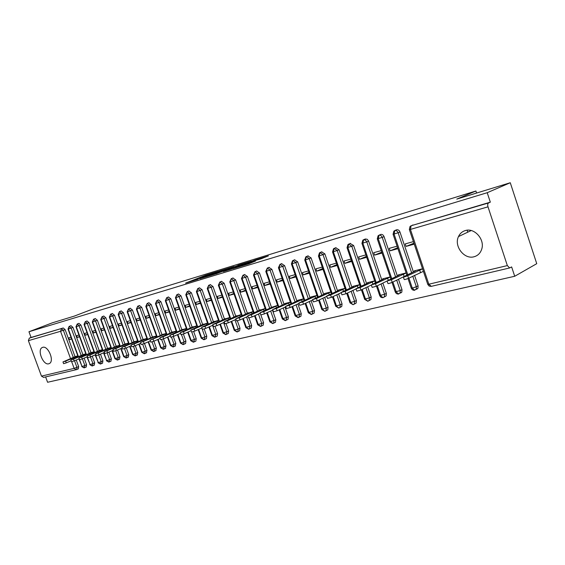 <?xml version="1.0" encoding="UTF-8"?>
<svg xmlns="http://www.w3.org/2000/svg" width="565" height="565" viewBox="0 0 565 565"><rect width="100%" height="100%" fill="white"/><g stroke="black" fill="none" stroke-linecap="round" stroke-linejoin="round"><path stroke-width="0.85" d="M218.238 271.348L205.42 275.31L185.603 283.107L198.174 279.258L195.723 279.788L197.065 279.216L218.238 271.348M474.056 256.757C464.218 259.738 453.716 246.036 458.483 236.58C459.917 233.493 462.205 231.481 465.355 230.548C474.388 227.526 484.989 239.391 481.754 249.038C480.462 253.106 477.898 255.677 474.056 256.757M48.767 363.789C43.314 365.611 36.916 350.046 42.107 347.588L42.707 347.334C48.081 345.356 54.621 360.915 49.501 363.486L48.767 363.789M260.861 258.904L268.375 255.91L255.062 259.992L233.041 268.65L248.988 263.742L255.62 260.988L237.349 267.097L251.178 261.574L260.861 258.904M28.963 331.747L487.214 192.707L510.273 182.735L456.795 199.099L475.907 191.012L93.726 308.66L74.312 316.103L52.34 322.82L28.963 331.747L31.068 337.453L29.324 338.124L63.252 327.968L31.068 337.453M234.072 266.525L219.601 270.96L199.756 278.792L214.629 274.216L234.072 266.525M238.077 265.204L251.312 261.192L231.488 269.074L223.373 271.596L232.137 268.1L228.133 269.272L215.879 273.898L238.126 265.352M413.94 243.197L406.087 246.404L414.258 244.144M397.612 247.731L390.104 250.832L397.93 248.664M381.77 252.138L374.581 255.126L382.081 253.049M366.374 256.411L359.502 259.3L366.685 257.315M351.423 260.564L344.841 263.361L351.727 261.454M336.888 264.604L330.589 267.302L337.185 265.479M322.749 268.523L316.725 271.144L323.046 269.392M476.577 193.046L475.907 191.012M43.604 377.392L41.471 376.12L28.391 340.667L29.324 338.124M487.214 192.707L490.328 202.157L488.591 202.934C487.659 203.57 487.461 204.869 487.998 206.832L507.349 265.592L509.644 267.958L511.636 266.92L514.715 276.264L47.587 382.265L45.617 376.919M510.273 182.735L536.75 263.678L514.715 276.264M467.764 232.173L467.114 230.216M77.808 355.837L75.59 356.515M71.557 338.732L69.403 339.6L68.775 337.877L71.013 337.249M69.403 339.6L71.649 338.979M490.328 202.157L411.129 225.739L488.591 202.934M412.443 225.167L412.923 224.962M63.252 327.968L65.137 329.621L75.081 356.812M76.254 360.025L78.676 366.643L78.224 368.896M396.185 229.955L396.63 229.757C398.127 229.56 399.229 230.294 399.942 231.968L413.403 271.927M414.541 275.31L418.086 285.834L417.959 288.228L416.688 289.259M422.535 268.785L414.329 270.861L414.498 271.384M406.087 246.404L405.246 243.896L413.403 241.615M380.393 234.602L380.817 234.419C382.265 234.228 383.345 234.955 384.045 236.608L397.35 275.939M398.473 279.244L401.99 289.661L401.821 292.126L400.656 293.03M406.122 272.93L398.254 274.922L398.417 275.416M390.104 250.832L389.271 248.36L397.089 246.178M365.054 239.115L367.052 239.186L368.493 240.803L381.763 279.837M382.858 283.072L386.361 293.383L386.149 295.905L384.483 296.745M390.182 276.956L382.639 278.863L382.802 279.336M374.581 255.126L373.755 252.689L381.248 250.599M350.152 243.501L353.612 245.485L366.614 283.63M367.695 286.787L371.17 296.999L370.93 299.556L369.425 300.305M374.701 280.869L367.469 282.691L367.624 283.143M359.502 259.3L358.683 256.906L365.866 254.9M335.666 247.767L339.035 249.737L351.889 287.317M352.948 290.41L356.409 300.516L356.141 303.094L354.785 303.772M359.651 284.668L352.73 286.413L352.878 286.851M344.841 263.361L344.036 260.995L350.914 259.074M321.577 251.912L324.861 253.869L337.573 290.904M338.612 293.927L342.051 303.935L341.754 306.534L340.533 307.134M345.031 288.362L338.393 290.036L338.534 290.452M330.589 267.302L329.791 264.971L336.38 263.135M307.876 255.945L311.075 257.887L323.646 294.393M324.67 297.352L328.081 307.261L327.771 309.867L326.655 310.411M330.808 291.95L324.444 293.56L324.578 293.955M316.725 271.144L315.934 268.841L322.255 267.076M294.535 259.872L297.656 261.8L310.093 297.79M311.096 300.693L314.486 310.503L314.161 313.102L313.144 313.596M316.972 295.446L310.87 296.985L311.004 297.367M308.504 270.918L302.445 272.613L303.228 274.88L309.295 273.199M281.547 263.693L284.591 265.614L296.9 301.096M297.889 303.942L301.251 313.653L300.919 316.252L299.987 316.697M303.504 298.843L297.656 300.319L297.783 300.686M295.128 274.654L289.322 276.278L290.099 278.51L295.912 276.906M268.905 267.422L271.878 269.321L284.047 304.316M285.021 307.113L288.362 316.718L288.023 319.31L287.168 319.712M290.396 302.155L284.788 303.575L284.908 303.921M282.112 278.291L276.539 279.845L277.309 282.055L282.881 280.508M256.581 271.045L259.483 272.937L271.532 307.459M272.485 310.199L275.805 319.712L275.459 322.29L274.682 322.657M277.627 305.382L272.372 307.07M269.427 281.836L264.088 283.326L264.844 285.502L270.19 284.026M244.574 274.583L247.413 276.454L259.328 310.517M260.917 315.044L263.565 322.622L263.219 325.193L262.499 325.525M265.19 308.518L260.154 310.143M257.075 285.283L251.955 286.716L252.703 288.863L257.831 287.444M232.872 278.029L235.64 279.887L247.442 313.504M249.017 318.01L251.637 325.461L251.291 328.011L250.627 328.322M253.071 311.583L248.24 313.137M245.033 288.644L240.125 290.014L240.867 292.14L245.782 290.777M221.452 281.391L224.164 283.235L235.838 316.414M237.413 320.863L240.005 328.237L239.652 330.765L239.044 331.048M241.255 314.564L236.622 316.061M233.296 291.921L228.592 293.242L229.326 295.333L234.037 294.033M210.314 284.668L212.97 286.497L224.531 319.253M226.078 323.646L228.656 330.935L228.309 333.449L227.737 333.71M229.729 317.474L225.294 318.914M221.854 295.121L217.341 296.378L218.069 298.447L222.582 297.197M199.452 287.868L202.051 289.69L213.492 322.022M215.018 326.344L217.582 333.576L217.235 336.069L216.706 336.309M218.493 320.313L214.234 321.69M210.689 298.242L206.366 299.45L207.087 301.491L211.416 300.29M188.844 290.989L191.387 292.797L202.715 324.727M204.226 328.978L206.769 336.147L206.43 338.619L205.943 338.845M207.517 323.081L203.442 324.409M199.798 301.279L195.652 302.437L196.366 304.457L200.511 303.313M178.491 294.04L180.977 295.834L192.199 327.368M193.682 331.549L196.21 338.661L195.878 341.112L195.426 341.317M196.811 325.786L192.905 327.057M189.162 304.253L185.193 305.361L185.899 307.353L189.875 306.251M168.377 297.021L170.814 298.793L181.923 329.953M183.385 334.049L185.906 341.112L185.581 343.541L185.151 343.739M186.358 328.427L182.622 329.649M178.78 307.148L174.981 308.215L175.68 310.185L179.486 309.133M158.497 299.93L160.891 301.689L171.887 332.474M173.328 336.493L175.835 343.513L175.115 346.098M176.153 331.005L172.565 332.178M168.645 309.98L165.001 311.004L165.693 312.946L169.345 311.937M148.842 302.769L151.187 304.521L162.084 334.932M163.49 338.873L165.997 345.858L165.305 348.407M166.181 333.52L162.663 334.409L150.071 340.187L166.23 333.668M158.744 312.749L155.255 313.723L155.94 315.644L159.436 314.684M139.407 305.552L141.702 307.282L152.501 337.347M153.885 341.196L156.378 348.146L155.721 350.66M156.434 335.984L153.066 336.832L140.459 342.588L156.484 336.133M149.068 315.454L145.721 316.386L146.406 318.286L149.753 317.361M130.183 308.271L132.436 309.987L143.129 339.699M144.485 343.471L146.971 350.385L146.342 352.871M146.907 338.386L143.75 339.403M139.612 318.095L136.405 318.985L137.083 320.871L140.29 319.981M121.157 310.927L123.375 312.636L133.962 342.002M135.296 345.695L137.775 352.574L137.175 355.025M137.592 340.737L134.569 341.698M130.367 320.673L127.302 321.534L127.972 323.392L131.038 322.544M112.336 313.526L114.504 315.221L124.999 344.255M126.306 347.871L128.778 354.714L128.206 357.137M128.488 343.04L125.592 343.951M121.327 323.201L118.389 324.02L119.053 325.857L121.991 325.045M103.699 316.068L105.832 317.749L116.228 346.458M117.513 350.003L119.978 356.812L119.434 359.206M119.582 345.293L116.807 346.154M112.477 325.673L109.674 326.457L110.33 328.272L113.141 327.495M95.252 318.554L97.342 320.221L107.647 348.619M108.911 352.087L111.369 358.86L110.839 361.226M110.867 347.489L108.212 348.315M103.826 328.088L101.142 328.837L101.799 330.638L104.483 329.889M86.982 320.991L89.037 322.65L99.249 350.731M100.485 354.135L102.936 360.873L102.434 363.203M102.336 349.643L99.793 350.427M95.365 330.454L92.794 331.168L93.444 332.947L96.008 332.234M78.881 323.378L80.901 325.016L91.022 352.8M92.236 356.134L94.68 362.836L94.2 365.138M93.988 351.755L91.558 352.496M87.074 332.764L84.623 333.449L85.258 335.214L87.716 334.529M70.95 325.715L72.934 327.34L82.97 354.827M84.164 358.097L86.593 364.764L86.134 367.038M85.816 353.817L83.493 354.523M78.959 335.031L76.614 335.688L77.25 337.432L79.601 336.782M84.573 367.723L86.163 367.031M79.601 359.799L82.045 366.494L84.418 367.787L84.849 365.513L86.593 364.764M71.063 325.666L69.29 326.365L68.358 329.028L78.471 356.72M77.25 337.432L79.503 336.521M85.258 335.214L87.617 334.261M93.444 332.947L95.909 331.952M101.799 330.638L104.377 329.586M110.33 328.272L113.028 327.177M119.053 325.857L121.871 324.706M127.972 323.392L130.911 322.184M137.083 320.871L140.155 319.606M146.406 318.286L149.612 316.965M155.94 315.644L159.288 314.267M165.693 312.946L169.189 311.499M175.68 310.185L179.324 308.667M185.899 307.353L189.699 305.771M196.366 304.457L200.335 302.798M207.087 301.491L211.225 299.754M218.069 298.447L222.384 296.632M229.326 295.333L233.825 293.433M240.867 292.14L245.556 290.149M252.703 288.863L257.591 286.78M264.844 285.502L269.943 283.319M277.309 282.055L282.62 279.767M290.099 278.51L295.636 276.115M303.228 274.88L309.006 272.365M92.639 365.823L94.235 365.131M87.25 356.79L90.096 364.587L92.483 365.894L92.928 363.592L94.68 362.836M79.001 323.328L77.214 324.028L76.282 326.718L86.494 354.714M100.881 363.888L102.47 363.196M95.45 354.771L98.317 362.638L100.711 363.959L101.177 361.635L102.936 360.873M87.102 320.941L85.315 321.647L84.383 324.359L94.687 352.666M109.292 361.911L110.881 361.219M103.826 352.708L106.707 360.647L109.116 361.988L109.603 359.63L111.369 358.86M95.379 318.505L93.585 319.211L92.653 321.951L103.049 350.568M117.894 359.891L119.476 359.192M112.386 350.597L115.288 358.613L117.704 359.969L118.212 357.589L119.978 356.812M103.833 316.019L102.032 316.725L101.1 319.493L111.595 348.436M126.673 357.822L128.255 357.129M121.129 348.45L124.053 356.529L126.482 357.906L127.005 355.498L128.778 354.714M112.47 313.469L110.669 314.182L109.737 316.979L120.331 346.253M135.657 355.71L137.224 355.018M130.063 346.246L133.008 354.403L135.452 355.802L135.996 353.358L137.775 352.574M121.298 310.87L119.49 311.583L118.565 314.408L129.258 344.021M139.202 344L142.168 352.235L144.619 353.648L145.191 351.176L146.971 350.385M130.331 308.207L128.516 308.928L127.591 311.781L138.39 341.74M148.546 341.705L151.533 350.01L153.998 351.444L154.591 348.937L156.378 348.146M139.562 305.488L137.74 306.209L136.822 309.09L147.719 339.41M158.101 339.353L161.11 347.736L163.589 349.191L164.203 346.656L165.997 345.858M149.005 302.706L147.183 303.433L146.264 306.343L157.268 337.023M167.883 336.952L170.913 345.413L173.399 346.889L174.041 344.318L175.835 343.513M158.666 299.86L156.837 300.594L155.926 303.525L167.035 334.586M177.89 334.494L180.941 343.033L183.441 344.53L184.105 341.924L185.906 341.112M168.554 296.95L166.717 297.684L165.813 300.651L177.036 332.086M188.138 331.98L191.21 340.596L193.717 342.122L194.416 339.473L196.21 338.661M178.674 293.97L176.838 294.704L175.934 297.699L187.269 329.536M198.633 329.402L201.726 338.103L204.24 339.65L204.968 336.966L206.769 336.147M189.035 290.919L187.199 291.653L186.302 294.683L197.75 326.916M209.382 326.768L212.489 335.546L215.018 337.114L215.774 334.395L217.582 333.576M199.65 287.79L197.814 288.531L196.917 291.589L208.485 324.239M220.392 324.063L223.528 332.933L226.064 334.522L226.501 334.282L226.847 331.768L228.656 330.935M210.526 284.583L208.683 285.332L207.793 288.425L219.481 321.499M231.678 321.301L234.828 330.25L237.378 331.867L237.851 331.606L238.197 329.07L240.005 328.237M221.678 281.299L219.827 282.048L218.945 285.177L230.76 318.688M243.247 318.469L246.425 327.495L248.981 329.141L249.483 328.858L249.829 326.302L251.637 325.461M233.098 277.938L231.255 278.686L230.379 281.85L242.314 315.807M255.112 315.56L258.311 324.677L260.875 326.344L261.411 326.04L261.757 323.47L263.565 322.622M244.822 274.484L242.971 275.24L242.103 278.432L254.165 312.855M267.287 312.586L270.501 321.789L273.079 323.484L273.651 323.145L273.997 320.56L275.805 319.712M256.842 270.939L254.992 271.701L254.13 274.929L266.327 309.825M279.781 309.528L283.016 318.815L285.593 320.539L286.215 320.171L286.554 317.572L288.362 316.718M269.173 267.309L267.323 268.071L266.475 271.334L278.799 306.724M292.606 306.399L295.855 315.771L298.447 317.523L299.118 317.113L299.45 314.514L301.251 313.653M281.836 263.58L279.986 264.342L279.145 267.648L291.611 303.532M305.771 303.186L309.048 312.643L311.64 314.423L312.36 313.971L312.685 311.364L314.486 310.503M294.838 259.752L292.988 260.514L292.162 263.855L304.761 300.262M319.303 299.888L322.594 309.429L324.861 311.35L325.977 310.743L326.28 308.137L328.081 307.261M308.193 255.811L306.35 256.581L305.531 259.964L318.272 296.9M333.209 296.498L336.514 306.124L338.788 308.08L339.968 307.409L340.257 304.81L342.051 303.935M321.916 251.771L320.072 252.541L319.267 255.966L332.156 293.454M347.503 293.016L350.83 302.727L353.104 304.719L354.354 303.984L354.622 301.399L356.409 300.516M336.02 247.618L334.183 248.388L333.392 251.849L346.437 289.909M362.2 289.442L365.541 299.238L367.829 301.258L369.15 300.446L369.39 297.889L371.17 296.999M350.526 243.338L348.697 244.115L347.92 247.618L361.113 286.264M377.328 285.77L380.683 295.643L382.971 297.706L384.377 296.802L384.588 294.28L386.361 293.383M365.456 238.946L363.627 239.722L362.871 243.268L376.219 282.514M392.894 281.991L396.27 291.95L398.558 294.04L400.055 293.03L400.225 290.558L401.99 289.661M380.817 234.419L379.002 235.195L378.26 238.79L391.764 278.658M408.926 278.107L412.309 288.143L414.604 290.276L416.207 289.132L416.334 286.73L418.086 285.834M396.63 229.757L394.822 230.534L394.102 234.171L407.775 274.696M221.346 270.466L202.538 277.825L211.133 274.922L224.03 269.795L221.346 270.466M239.906 265.034L229.27 268.735L239.906 265.034L240.118 265.649M75.788 356.346L62.969 361.939L65.618 361.113L66.26 362.857L63.605 363.683L62.99 361.995M65.618 361.113L77.871 355.999M66.26 362.857L71.155 360.795M77.68 357.052L77.363 356.176M83.691 354.354L70.851 359.969L73.542 359.135L74.185 360.901L71.501 361.734L70.872 360.025M73.542 359.135L85.873 353.98M74.185 360.901L79.206 358.775M85.647 355.067L85.322 354.17M91.756 352.313L78.909 357.963L81.628 357.115L82.278 358.895L79.559 359.743L78.931 358.019M81.628 357.115L94.044 351.91M82.278 358.895L87.427 356.713M93.783 353.04L93.451 352.122M99.998 350.236L87.137 355.908L89.892 355.053L90.548 356.854L87.794 357.702L87.158 355.964M89.892 355.053L102.392 349.806M90.548 356.854L95.831 354.608M102.096 350.978L101.749 350.032M108.416 348.111L95.542 353.81L98.338 352.948L99.002 354.771L96.205 355.625L95.563 353.874M98.338 352.948L110.924 347.645M99.002 354.771L104.419 352.454M110.585 348.866L110.232 347.892M117.012 345.935L104.13 351.663L106.969 350.794L107.633 352.638L104.8 353.499L104.151 351.727M106.969 350.794L119.639 345.448M107.633 352.638L113.198 350.251M119.257 346.712L118.897 345.702M125.797 343.718L112.908 349.467L115.79 348.591L116.461 350.455L113.586 351.331L112.936 349.537M115.79 348.591L128.545 343.195M116.461 350.455L122.167 347.998M128.128 344.509L127.747 343.471M134.781 341.451L121.892 347.228L124.809 346.338L125.487 348.224L122.57 349.106L121.913 347.298M124.809 346.338L137.648 340.893M125.487 348.224L131.348 345.695M137.189 342.256L136.801 341.189M143.962 339.134L131.073 344.933L134.032 344.036L134.717 345.942L131.758 346.839L131.094 345.01M134.032 344.036L146.964 338.541M134.717 345.942L140.734 343.336M146.455 339.953L146.06 338.852M143.468 341.684L144.16 343.612L141.158 344.516L140.494 342.665M144.16 343.612L150.339 340.921M155.933 337.602L155.523 336.465M153.122 339.275L153.821 341.225L150.77 342.136L150.106 340.271M153.821 341.225L160.17 338.456M165.623 335.2L165.206 334.021M172.777 331.853L159.909 337.729L163.003 336.804L163.709 338.781L160.615 339.699L159.937 337.821M163.003 336.804L176.202 331.147M163.709 338.781L170.234 335.921M175.546 332.743L175.115 331.528M182.834 329.317L169.98 335.214L173.123 334.282L173.836 336.281L170.694 337.206L170.016 335.306M173.123 334.282L186.408 328.562M173.836 336.281L180.539 333.329M185.701 330.221L185.256 328.964M193.131 326.718L180.292 332.637L183.484 331.69L184.204 333.717L181.012 334.657L180.327 332.736M183.484 331.69L196.86 325.92M184.204 333.717L191.097 330.673M196.097 327.651L195.638 326.351M203.668 324.056L190.857 330.002L194.099 329.042L194.826 331.09L191.584 332.043L190.892 330.101M194.099 329.042L207.567 323.215M194.826 331.09L201.91 327.947M206.748 325.009L206.267 323.667M214.467 321.33L201.684 327.297L204.975 326.33L205.709 328.406L202.418 329.367L201.719 327.403M204.975 326.33L218.535 320.44M205.709 328.406L212.998 325.15M217.659 322.311L217.165 320.92M225.527 318.54L212.772 324.522L216.127 323.547L216.868 325.645L213.514 326.619L212.814 324.635M216.127 323.547L229.771 317.601M216.868 325.645L224.362 322.283M228.832 319.55L228.324 318.102M236.862 315.673L224.15 321.683L227.561 320.694L228.309 322.82L224.898 323.802L224.192 321.796M227.561 320.694L241.297 314.684M228.309 322.82L236.022 319.345M240.295 316.718L239.765 315.221M248.48 312.742L235.817 318.766L239.285 317.77L240.04 319.924L236.573 320.913L235.859 318.886M239.285 317.77L253.113 311.696M240.04 319.924L247.979 316.322M252.039 313.815L251.496 312.261M260.401 309.733L247.788 315.779L251.312 314.762L252.075 316.944L248.551 317.954L247.83 315.906M251.312 314.762L265.232 308.631M252.075 316.944L260.246 313.222M264.095 310.842L263.53 309.224M272.718 306.915L260.07 312.706L263.657 311.682L264.434 313.893L260.839 314.917L260.112 312.841M263.657 311.682L277.669 305.488M264.434 313.893L272.846 310.037M276.462 307.791L275.875 306.11M285.269 303.758L272.676 309.556L276.334 308.518L277.118 310.764L273.46 311.795L272.726 309.698M276.334 308.518L290.431 302.254M277.118 310.764L285.784 306.76M289.153 304.669L288.546 302.918M298.151 300.516L285.629 306.322L289.351 305.27L290.142 307.544L286.42 308.589L285.678 306.463M289.351 305.27L303.539 298.942M290.142 307.544L299.069 303.391M302.183 301.463L301.548 299.634M311.379 297.19L298.934 302.995L302.727 301.929L303.525 304.238L299.725 305.291L298.984 303.144M302.727 301.929L317 295.537M303.525 304.238L312.728 299.93M315.567 298.172L314.91 296.265M324.967 293.772L312.607 299.577L316.478 298.497L317.283 300.834L313.413 301.908L312.657 299.74M316.478 298.497L330.836 292.034M317.283 300.834L326.768 296.364M329.317 294.789L328.632 292.804M338.929 290.262L326.662 296.06L330.61 294.972L331.429 297.345L327.474 298.426L326.718 296.23M330.61 294.972L345.053 288.44M331.429 297.345L341.204 292.698M343.449 291.321L342.743 289.245M353.28 286.653L353.16 286.307L353.584 286.512L341.119 292.451L345.151 291.342L345.971 293.751L341.945 294.845L341.182 292.628M345.151 291.342L359.679 284.739M345.971 293.751L356.063 288.92L356.826 291.166L360.943 290.05L371.198 285.092M357.984 287.762L357.242 285.586M368.041 282.945L367.921 282.578L368.394 282.775L355.992 288.729L360.11 287.606L374.722 280.932M372.935 284.096L372.166 281.829M383.232 279.131L383.098 278.743L383.635 278.933L371.311 284.901L375.513 283.764L376.354 286.243L372.151 287.373L371.375 285.092M375.513 283.764L390.203 277.02M376.354 286.243L386.905 281.095M388.325 280.339L387.512 277.952M398.862 275.204L398.728 274.802L399.328 274.978L387.074 280.96L391.368 279.809L392.223 282.323C389.455 283.432 388.021 283.814 387.929 283.468L387.145 281.158M391.368 279.809L406.136 272.987M392.223 282.323L404.349 276.384M404.159 276.447L403.318 273.969M414.957 271.158L414.816 270.741L415.48 270.903L403.318 276.899C403.41 277.245 404.879 276.857 407.711 275.727L408.573 278.284C405.741 279.414 404.272 279.802 404.18 279.442L403.389 277.111M407.711 275.727L422.549 268.834M408.573 278.284L423.397 271.348M420.438 272.379L419.597 269.865M41.471 376.12L74.121 368.38L71.698 361.755M70.583 358.697L60.547 331.302L28.391 340.667M65.137 329.621L60.547 331.302L61.486 328.661L63.365 330.313L73.33 357.546M78.443 368.804L76.162 369.75L74.121 368.38L78.676 366.643M487.998 206.832L410.423 229.418L428.835 284.216L507.349 265.592M411.129 225.739L410.423 229.418L409.343 229.538L410.02 226.494L411.129 225.739M409.392 229.687L427.691 284.124L428.835 284.216L431.279 286.356M74.509 360.76L76.932 367.391L76.706 369.559L43.47 377.427M78.923 358.895L82.045 366.494L84.849 365.513L82.412 358.846M69.085 326.457L68.026 329.07L71.162 328.039L81.212 355.562M69.149 326.422L71.162 328.039L72.934 327.34M80.901 325.016L79.121 325.723L89.263 353.542M90.478 356.882L92.928 363.592L90.096 364.587L86.946 356.918M89.037 322.65L87.25 323.349L97.484 351.479M98.72 354.884L101.177 361.635L98.317 362.638L95.132 354.905M97.342 320.221L95.549 320.934L105.874 349.368M107.138 352.835L109.603 359.63L106.707 360.647L103.501 352.85M105.832 317.749L104.031 318.462L114.455 347.221M115.733 350.745L118.212 357.589L115.288 358.613L114.886 358.584L112.047 350.745M114.504 315.221L112.703 315.934L123.219 345.017M124.519 348.605L127.005 355.491L124.053 356.529L123.636 356.508L120.776 348.598M123.375 312.636L121.56 313.356L132.175 342.771M133.495 346.423L135.996 353.358L133.008 354.403L132.584 354.375L129.703 346.402M132.436 309.987L130.621 310.715L141.335 340.469M142.67 344.184L145.191 351.176L142.168 352.235L141.723 352.2L138.828 344.163M141.702 307.282L139.887 308.017L150.7 338.117M152.056 341.889L154.591 348.937L151.533 350.01L151.074 349.982L148.157 341.874M151.187 304.521L149.365 305.248L160.283 335.716M161.654 339.537L164.203 346.656L161.11 347.736L160.637 347.701L157.706 339.53M160.891 301.689L159.062 302.423L170.086 333.258M171.47 337.136L174.041 344.318L170.913 345.413L170.418 345.377L167.473 337.136M170.814 298.793L168.984 299.535L180.115 330.744M181.513 334.664L184.105 341.924L180.941 343.033L180.433 342.997L177.467 334.678M180.977 295.834L179.147 296.576L190.391 328.166M191.796 332.121L194.416 339.473M191.387 292.797L189.55 293.539L200.907 325.525M201.783 328.004L204.961 336.966L201.175 338.061L198.174 329.607M202.051 289.69L200.208 290.438L211.677 322.827M212.567 325.341L215.774 334.395L211.924 335.504L208.902 326.98M212.97 286.497L211.126 287.253L222.709 320.058M223.613 322.622L226.847 331.768L222.928 332.884L219.891 324.289M224.164 283.235L222.32 283.99L234.023 317.226M234.941 319.832L238.197 329.07L234.214 330.193L231.163 321.534M235.64 279.887L233.797 280.65L245.62 314.317M246.552 316.972L249.829 326.302L245.782 327.446L242.71 318.709M247.413 276.454L245.563 277.217L257.513 311.343M258.459 314.041L261.757 323.47L257.64 324.621L254.554 315.814M259.483 272.937L257.64 273.7L269.71 308.285M270.67 311.033L273.997 320.56L269.809 321.725L266.708 312.855M271.878 269.321L270.028 270.091L282.232 305.149M283.206 307.946L286.554 317.572L282.288 318.752L279.174 309.811M284.591 265.614L282.747 266.383L295.085 301.929M296.074 304.789L299.443 314.514L295.099 315.701L291.971 306.689M297.656 261.8L295.813 262.577L308.278 298.631M309.288 301.541L312.685 311.364L308.257 312.572L305.114 303.49M311.075 257.887L309.232 258.664L321.838 295.234M322.862 298.207L326.28 308.13L321.768 309.352L318.618 300.213M324.861 253.869L323.025 254.646L335.765 291.752M336.811 294.782L340.257 304.81L335.652 306.046L332.488 296.837M339.035 249.737L337.199 250.514L350.088 288.171M351.148 291.272L354.615 301.399L349.926 302.649L346.748 293.376M353.612 245.485L351.783 246.262L364.82 284.485M365.901 287.656L369.39 297.889L364.602 299.153L361.416 289.824M368.606 241.107L366.791 241.891L379.977 280.699M381.071 283.941L384.588 294.28M384.045 236.608L382.23 237.392L395.571 276.808M396.694 280.12L400.225 290.558L395.225 291.858L392.025 282.415M399.942 231.968L398.134 232.759L411.631 272.796M412.775 276.193L416.327 286.73L412.309 288.143L411.221 288.044L408.008 278.538M75.943 326.761L79.121 325.723L77.214 324.028L75.943 326.761M84.03 324.402L87.25 323.349L85.315 321.647L84.03 324.402M92.293 322.001L95.549 320.934L93.585 319.211L92.293 322.001M100.725 319.536L104.031 318.462L102.032 316.725L100.725 319.536M109.349 317.022L112.703 315.934L110.669 314.182L109.349 317.022M118.163 314.458L121.56 313.356L119.49 311.583L118.163 314.458M127.174 311.831L130.621 310.715L128.516 308.928L127.174 311.831M139.887 308.01L137.74 306.209L136.391 309.14L139.887 308.017M145.819 306.392L149.365 305.248L147.183 303.433L145.819 306.392M155.46 303.582L159.062 302.423L156.837 300.594L155.46 303.582M165.333 300.7L168.984 299.535L166.717 297.684L165.333 300.7M187.693 332.171L190.68 340.554L194.409 339.473M179.147 296.569L176.838 294.704L175.44 297.755L179.147 296.576M185.786 294.739L189.55 293.539L187.199 291.653L185.786 294.739M196.38 291.653L200.208 290.438L197.814 288.531L196.38 291.653M207.242 288.482L211.126 287.253L208.683 285.332L207.242 288.482M218.365 285.24L222.32 283.99L219.827 282.048L218.365 285.24M233.797 280.643L231.255 278.686L229.778 281.914L233.797 280.65M241.474 278.503L245.563 277.217L242.971 275.24L241.474 278.503M253.48 275L257.64 273.7L254.992 271.701L253.48 275M270.028 270.084L267.323 268.071L265.797 271.412L270.028 270.091M282.747 266.376L279.986 264.342L278.439 267.718L282.747 266.383M291.42 263.933L295.813 262.577L292.988 260.514L292.465 260.79L291.42 263.933M304.754 260.048L309.232 258.664L306.35 256.581L305.778 256.884L304.754 260.048M318.462 256.051L323.025 254.646L320.072 252.541L319.458 252.88L318.462 256.051M332.545 251.941L337.199 250.514L334.183 248.388L333.512 248.762L332.545 251.941M347.037 247.71L351.783 246.262L348.697 244.115L347.962 244.539L347.037 247.71M376.502 286.173L379.694 295.559L384.588 294.273M361.939 243.367L366.791 241.891L365.484 240.118L363.627 239.722L362.815 240.203L361.939 243.367M382.23 237.385C381.53 235.739 380.45 235.005 379.002 235.195L378.105 235.753L377.279 238.889L382.23 237.392M393.078 234.284L398.134 232.759C397.421 231.078 396.319 230.336 394.822 230.534L393.833 231.184L393.078 234.284M207.638 275.056L207.475 274.59M211.282 275.332L211.133 274.922M222.998 270.903L222.794 270.317M231.968 268.884L231.756 268.262M233.514 268.269L233.267 267.563M235.647 267.422L235.428 266.807M244.49 265.218L244.355 264.837M247.88 264.152L247.661 263.523M250.076 263.311L249.878 262.746M360.11 287.606L360.943 290.05M458.483 236.58L471.21 230.541M42.107 347.588L42.778 347.32M427.776 284.407L429.118 286.067L431.137 286.391L509.644 267.958M81.72 366.551L84.1 367.886M78.175 356.84L68.04 329.105M89.764 364.644L92.159 365.993M86.184 354.841L75.957 326.803M84.15 367.872L86.353 366.939M97.971 362.695L100.386 364.058M94.369 352.8L84.044 324.444M92.208 365.986L94.433 365.039M106.354 360.703L108.791 362.087M102.724 350.71L92.307 322.043M100.436 364.051L102.675 363.097M114.921 358.676L117.379 360.067M111.263 348.577L100.747 319.585M108.84 362.073L111.1 361.113M123.671 356.6L126.157 358.012M119.985 346.402L109.37 317.071M117.428 360.06L119.702 359.079M132.613 354.474L135.12 355.901M128.898 344.177L118.184 314.507M126.2 357.998L128.495 357.009M141.758 352.306L144.294 353.754M138.015 341.903L127.196 311.88M135.169 355.894L137.486 354.891M151.109 350.081L153.666 351.55M147.338 339.572L136.412 309.196M144.336 353.739L146.674 352.722M160.672 347.814L163.257 349.297M156.865 337.199L145.841 306.449M153.708 351.543L156.067 350.505M170.461 345.49L173.067 346.995M166.626 334.763L155.481 303.638M163.299 349.29L165.679 348.238M180.475 343.117L183.109 344.636M176.605 332.277L165.354 300.764M173.109 346.988L175.517 345.921M190.723 340.681L193.385 342.221M186.824 329.727L175.461 297.826M183.145 344.629L185.581 343.541M201.218 338.188L203.909 339.749M197.291 327.121L185.807 294.81M193.421 342.213L195.878 341.112M211.967 335.638L214.686 337.22M208.005 324.451L196.408 291.724M203.944 339.742L206.43 338.619M222.977 333.025L225.725 334.628M218.987 321.718L207.263 288.56M214.721 337.213L217.235 336.069M234.263 330.348L237.046 331.973M230.238 318.921L218.394 285.318M225.76 334.621L228.309 333.449M245.832 327.601L248.642 329.247M241.778 316.047L229.807 281.991M237.074 331.966L239.652 330.765M257.697 324.783L260.536 326.45M253.607 313.109L241.509 278.587M248.671 329.24L251.291 328.011M269.865 321.895L272.74 323.59M265.741 310.093L253.508 275.091M260.571 326.45L263.219 325.193M282.345 318.935L285.261 320.645M278.192 307L265.825 271.504M272.768 323.583L275.459 322.29M295.163 315.892L298.108 317.629M290.975 303.822L278.474 267.824M285.29 320.645L288.023 319.31M308.321 312.77L311.308 314.528L314.161 313.102M304.104 300.566L291.455 264.039M298.136 317.629L300.919 316.252M321.838 309.556L324.861 311.35L327.771 309.867M317.587 297.225L304.796 260.154M335.723 306.265L338.788 308.08M331.436 293.793L318.498 256.164M349.996 302.875L353.104 304.719M345.681 290.262L332.587 252.061M338.809 308.073L341.754 306.534M364.672 299.386L367.829 301.258M360.329 286.639L347.079 247.837M353.125 304.712L356.141 303.094M379.772 295.806L381.05 297.388L382.971 297.706M375.393 282.917L361.981 243.494M367.843 301.258L370.93 299.556M395.309 292.112L396.362 293.56L397.986 294.104L401.821 292.126M390.902 279.082L377.328 239.023M382.992 297.699L386.149 295.905M411.306 288.32L412.372 289.781L414.025 290.339L417.959 288.228M406.864 275.141L393.12 234.426M224.249 270.409L224.03 269.795M232.356 268.728L232.137 268.1M241.114 265.253L240.895 264.611M258.247 259.702L258.12 259.335"/></g></svg>
